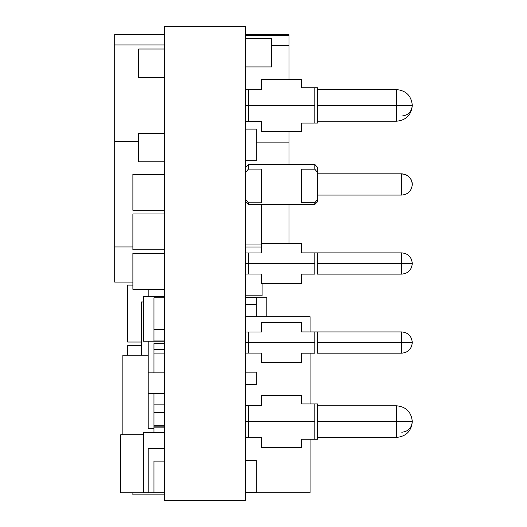 <?xml version="1.0" encoding="UTF-8"?>
<svg xmlns="http://www.w3.org/2000/svg" width="527" height="527" viewBox="0 0 527 527"><rect width="100%" height="100%" fill="white"/><g stroke="black" fill="none" stroke-linecap="round" stroke-linejoin="round"><path stroke-width="0.79" d="M245.766 129.115L256.306 129.115L256.306 160.735L245.766 160.735L256.306 160.735L256.306 129.115L245.766 129.115M245.766 384.611L256.306 384.611L245.766 384.611M256.306 372.161L245.766 372.161L256.306 372.161L256.306 384.611L256.306 372.161M153.963 329.375L153.963 340.969L164.503 340.969L153.963 340.969L153.963 329.375L164.503 329.375L153.963 329.375L153.963 297.755L153.963 329.375M256.306 460.598L245.766 460.598L256.306 460.598L256.306 492.218L245.766 492.218L256.306 492.218L256.306 460.598M164.503 461.125L153.963 461.125L153.963 492.745L164.503 492.745L153.963 492.745L153.963 461.125L164.503 461.125M132.883 285.107L127.613 285.107L127.613 342.023L141.315 342.023L127.613 342.023L127.613 285.107L132.883 285.107M141.315 345.712L127.613 345.712L127.613 355.198L127.613 345.712L141.315 345.712M266.846 297.228L245.766 297.228L266.846 297.228L266.846 316.727L266.846 297.228M143.423 301.971L141.315 301.971L141.315 355.198L141.315 301.971L143.423 301.971M164.503 297.755L153.963 297.755L164.503 297.755M153.963 427.825L153.963 432.667L153.963 427.825L164.503 427.825L153.963 427.825L153.963 426.87L153.963 427.825M148.166 355.198L122.87 355.198L122.87 434.709L122.87 355.198L148.166 355.198M245.766 244.969L261.576 244.969L245.766 244.969M261.576 243.474L261.576 204.476L261.576 252.96L245.766 252.96L248.401 252.96L248.401 263.5L248.401 252.96L261.576 252.96L261.576 243.474L301.628 243.474L301.628 252.881L301.628 243.474M164.503 341.232L143.423 341.232L164.503 341.232M164.503 296.438L143.423 296.438L143.423 341.232L143.423 296.438L164.503 296.438M164.503 494.853L132.883 494.853L164.503 494.853M132.883 492.811L132.883 494.853L132.883 492.811M153.963 428.583L148.166 428.583L153.963 428.583M148.166 289.323L148.166 296.438L148.166 289.323M148.166 341.232L148.166 372.852L148.166 341.232M148.166 393.406L148.166 428.583L148.166 393.406L164.503 393.406L148.166 393.406L148.166 372.852L148.166 393.406M164.503 492.811L120.762 492.811L164.503 492.811M143.423 434.709L120.762 434.709L120.762 492.811L120.762 434.709L143.423 434.709M310.06 316.727L245.766 316.727L310.06 316.727L310.06 331.931L310.06 316.727M310.06 353.169L310.06 403.945L310.06 353.169M310.06 439.254L310.06 492.745L245.766 492.745L310.06 492.745L310.06 439.254M164.503 249.798L132.883 249.798L164.503 249.798M164.503 213.962L132.883 213.962L132.883 249.798L132.883 213.962L164.503 213.962M164.503 289.323L132.883 289.323L164.503 289.323M164.503 253.487L132.883 253.487L132.883 289.323L132.883 253.487L164.503 253.487M153.963 412.74L164.503 412.74L153.963 412.74L153.963 425.19L164.503 425.19L153.963 425.19L153.963 404.11L164.503 404.11L153.963 404.11L153.963 393.406L153.963 412.74M256.306 304.705L245.766 304.705L256.306 304.705L256.306 316.727L256.306 297.854L245.766 297.854L256.306 297.854L256.306 304.705M164.503 343.604L153.963 343.604L153.963 349.5L153.963 343.604L164.503 343.604M245.766 66.929L271.589 66.929L245.766 66.929M271.589 38.471L245.766 38.471L271.589 38.471L271.589 66.929L271.589 38.471M138.68 49.011L164.503 49.011L138.68 49.011L138.68 77.469L164.503 77.469L138.68 77.469L138.68 49.011M164.503 210.273L132.883 210.273L164.503 210.273M164.503 174.437L132.883 174.437L132.883 210.273L132.883 174.437L164.503 174.437M138.68 133.331L164.503 133.331L138.68 133.331L138.68 161.789L164.503 161.789L138.68 161.789L138.68 133.331M164.503 353.09L153.963 353.09L153.963 372.852L153.963 353.09L164.503 353.09M153.963 492.745L148.166 492.745L153.963 492.745M164.503 448.477L148.166 448.477L148.166 492.745L148.166 448.477L164.503 448.477M164.503 426.87L153.963 426.87L164.503 426.87M153.963 425.19L153.963 426.87L153.963 425.19M164.503 372.852L148.166 372.852L164.503 372.852M164.503 349.5L153.963 349.5L153.963 353.09L153.963 349.5L164.503 349.5M261.576 247.005L245.766 247.005L261.576 247.005M262.103 283.526L262.103 295.805L245.766 295.805L262.103 295.805L262.103 283.526M143.423 432.667L164.503 432.667L143.423 432.667L143.423 492.745L148.166 492.745L143.423 492.745L143.423 432.667M245.766 500.65L245.766 26.35L164.503 26.35L245.766 26.35L245.766 500.65L164.503 500.65L164.503 26.35L164.503 500.65L245.766 500.65M288.987 35.283L245.766 35.283L288.987 35.283L288.987 45.658L271.589 45.658L288.987 45.658L288.987 34.69L245.766 34.69L288.987 34.69L288.987 35.48M132.883 282.11L114.702 282.11L132.883 282.11M114.702 282.11L114.702 281.497M256.306 142.138L288.987 142.138L288.987 164.424L288.987 142.138L256.306 142.138M288.987 204.476L288.987 243.474L288.987 204.476M288.987 45.658L288.987 79.465L288.987 45.658M288.987 131.335L288.987 142.138L288.987 131.335M132.883 282.017L114.702 282.017L132.883 282.017M132.883 246.946L114.702 246.946L114.702 141.447L138.68 141.447L114.702 141.447L114.702 44.973L164.503 44.973L114.702 44.973L114.702 34.598L114.702 282.017L114.702 246.946L132.883 246.946M164.503 34.598L114.702 34.598L164.503 34.598M248.401 202.823L245.766 199.661L248.401 202.823L248.401 204.476L248.401 202.823L261.576 202.823L248.401 202.823M245.766 201.841L248.401 204.476L314.803 204.476L314.803 202.783L314.803 204.476L317.438 201.841L317.438 199.608L314.803 202.783L301.628 202.783L301.628 169.18L314.803 169.18L317.438 172.355L317.438 167.243L314.803 164.635L314.803 169.18L314.803 164.424L248.401 164.635L314.803 164.635L317.438 167.243L317.438 201.551M401.758 173.943C408.161 174.602 411.679 178.106 412.298 184.45A10.619 10.507 180 0 0 401.758 173.943L317.438 173.943L401.758 173.943L401.758 195.069L401.758 173.943M245.766 167.059L248.401 164.424L314.803 164.424L317.438 167.243M248.401 169.121L248.401 164.635L248.401 169.121L261.576 169.121L261.576 202.823L261.576 169.121L248.401 169.121L245.766 172.283L248.401 169.121M301.628 169.18L301.628 202.783L314.803 202.783L317.438 199.608L317.438 172.355L314.803 169.18L301.628 169.18M245.766 263.5L248.401 263.5L248.401 274.04L261.576 274.04L261.576 283.526L261.576 274.04L245.766 274.04L248.401 274.04L248.401 263.5L314.803 263.5L245.766 263.5M317.438 252.881L314.803 252.881L314.803 274.119L301.628 274.119L301.628 283.526L301.628 274.119L314.803 274.119L314.803 252.881L401.758 252.881C408.102 253.487 411.62 257.031 412.298 263.5L401.758 263.5C401.758 277.202 401.758 277.202 401.758 263.5L317.438 263.5L317.438 274.119L317.438 252.881L317.438 263.5L401.758 263.5L401.758 252.881L401.758 263.5L412.298 263.5C411.62 269.969 408.102 273.513 401.758 274.119L401.758 263.5M317.438 274.119L401.758 274.119C408.102 273.513 411.62 269.969 412.298 263.5M314.803 252.881L301.628 252.881L314.803 252.881M248.401 332.01L245.766 332.01L248.401 332.01L248.401 342.55L248.401 332.01L261.576 332.01L248.401 332.01M245.766 342.55L248.401 342.55L248.401 353.09L261.576 353.09L261.576 362.576L261.576 353.09L245.766 353.09L248.401 353.09L248.401 342.55L314.803 342.55L245.766 342.55M317.438 331.931L314.803 331.931L314.803 353.169L301.628 353.169L301.628 362.576L301.628 353.169L314.803 353.169L314.803 331.931L401.758 331.931C408.102 332.537 411.62 336.081 412.298 342.55L401.758 342.55C401.758 356.252 401.758 356.252 401.758 342.55L317.438 342.55L317.438 353.169L317.438 331.931L317.438 342.55L401.758 342.55L401.758 331.931L401.758 342.55L412.298 342.55C411.62 349.019 408.102 352.563 401.758 353.169L401.758 342.55M317.438 353.169L401.758 353.169M261.576 322.524L261.576 332.01L261.576 322.524L301.628 322.524L301.628 331.931L301.628 322.524M314.803 331.931L301.628 331.931L314.803 331.931M301.628 125.426L301.628 123.055L314.803 123.055L314.803 105.4L248.401 105.4L248.401 89.326L245.766 89.326L248.401 89.326L248.401 121.473L261.576 121.473L261.576 131.335L261.576 121.473L245.766 121.473L248.401 121.473L248.401 105.4L314.803 105.4L314.803 123.055L317.438 123.055L317.438 87.745L314.803 87.745L314.803 105.4L314.803 87.745L301.628 87.745L301.628 79.465L301.628 87.745L317.438 87.745L317.438 123.055L301.628 123.055L301.628 131.335L301.628 123.055M248.401 405.526L245.766 405.526L248.401 405.526L248.401 421.6L248.401 405.526L261.576 405.526L248.401 405.526M245.766 421.6L248.401 421.6L248.401 437.673L261.576 437.673L261.576 447.535L261.576 437.673L245.766 437.673L248.401 437.673L248.401 421.6L314.803 421.6L245.766 421.6M317.438 437.41L396.488 437.41C406.086 436.475 411.356 431.205 412.298 421.6L396.488 421.6C396.488 441.995 396.488 441.995 396.488 421.6L317.438 421.6L317.438 439.254L317.438 403.945L314.803 403.945L314.803 439.254L314.803 403.945L301.628 403.945L301.628 395.665L301.628 403.945L317.438 403.945L317.438 421.6L396.488 421.6L396.488 405.79L396.488 421.6L412.298 421.6C411.62 428.069 408.102 431.613 401.758 432.219M396.488 437.41L396.488 421.6M301.628 439.254L317.438 439.254L301.628 439.254L301.628 447.535L301.628 439.254M261.576 395.665L261.576 405.526L261.576 395.665L301.628 395.665M245.766 105.4L248.401 105.4L245.766 105.4M317.438 121.21L396.488 121.21C406.086 120.275 411.356 115.005 412.298 105.4L396.488 105.4C396.488 125.795 396.488 125.795 396.488 105.4L317.438 105.4L396.488 105.4L396.488 89.59L396.488 105.4L412.298 105.4C411.62 111.869 408.102 115.413 401.758 116.019M396.488 121.21L396.488 105.4M261.576 89.326L248.401 89.326L261.576 89.326L261.576 79.465L261.576 89.326M317.438 173.831L401.758 173.831C408.102 174.437 411.62 177.981 412.298 184.45C411.62 190.919 408.102 194.463 401.758 195.069L317.438 195.069M301.628 283.526L261.576 283.526M301.628 362.576L261.576 362.576M301.628 447.535L261.576 447.535M317.438 405.79L396.488 405.79C406.086 406.725 411.356 411.995 412.298 421.6M301.628 131.335L261.576 131.335M261.576 79.465L301.628 79.465M317.438 89.59L396.488 89.59C406.086 90.525 411.356 95.795 412.298 105.4"/></g></svg>
